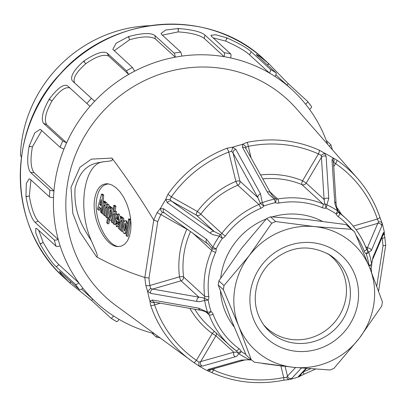 <?xml version="1.0" encoding="UTF-8"?>
<svg xmlns="http://www.w3.org/2000/svg" width="406" height="406" viewBox="0 0 406 406"><rect width="100%" height="100%" fill="white"/><g stroke="black" fill="none" stroke-linecap="round" stroke-linejoin="round"><path stroke-width="0.61" d="M327.652 144.343A144.582 137.583 132.5 0 0 309.58 109.422C311.336 107.9 311.975 106.951 311.498 106.58A148.023 140.857 132.5 0 0 307.591 101.444M307.525 101.363C307.981 101.759 307.342 102.708 305.601 104.205A144.582 137.583 132.5 0 0 291.929 89.604A144.582 137.583 132.5 0 0 274.989 76.46C276.171 74.415 276.532 73.212 276.065 72.852L256.876 55.262L256.211 54.429L259.992 56.561L268.584 63.544A148.023 140.857 -47.5 0 1 268.914 63.843L288.336 83.773L307.525 101.363L311.498 106.58M274.989 76.46A144.582 137.583 132.5 0 0 269.406 73.009L249.436 54.708L251.294 51.816L270.482 69.401C270.934 69.796 270.579 70.999 269.406 73.009A144.582 137.583 132.5 0 0 230.659 57.936C231.115 55.607 231.121 54.267 230.669 53.912L211.48 36.327L210.922 35.266L215.759 34.738L226.847 37.87A148.023 140.857 -47.5 0 1 227.264 38.032C239.814 43.777 247.827 48.375 251.294 51.816M213.186 37.885L225.711 41.097C237.048 46.157 244.955 50.694 249.436 54.708M230.659 57.936A144.582 137.583 132.5 0 0 224.142 56.673L204.177 38.372L204.964 35.063L224.153 52.648C224.604 53.044 224.599 54.384 224.142 56.673A144.582 137.583 132.5 0 0 181.939 56.089L180.787 52.049L161.598 34.459L161.045 33.47L165.76 30.003L178.168 28.532A148.023 140.857 -47.5 0 1 178.62 28.537C192.495 29.689 201.274 31.861 204.964 35.063M162.344 35.144L178.183 31.901C190.703 32.744 199.371 34.901 204.177 38.372M181.939 56.089A144.582 137.583 132.5 0 0 175.275 57.165L155.305 38.864L154.935 35.54L174.123 53.125C174.565 53.516 174.95 54.866 175.275 57.165A144.582 137.583 132.5 0 0 134.701 71.136L132.432 67.482L112.822 49.339L116.202 43.188L128.413 36.657A148.023 140.857 -47.5 0 1 128.849 36.504C142.42 32.957 151.118 32.637 154.935 35.54M114.182 50.76L129.58 39.763C141.801 36.296 150.377 35.997 155.305 38.864M134.701 71.136A144.582 137.583 132.5 0 0 128.697 74.425L108.727 56.124L107.235 53.186L126.423 70.771L128.697 74.425A144.582 137.583 132.5 0 0 94.649 101.272L74.679 82.971C72.542 78.571 76.237 72.161 85.762 63.732C96.232 56.398 103.885 53.861 108.727 56.124M63.92 149.154A144.582 137.583 132.5 0 0 53.957 190.871C51.598 190.764 50.222 190.51 49.831 190.109L30.643 172.525C27.349 168.145 26.842 159.446 29.115 146.429A148.023 140.857 -47.5 0 1 29.222 145.982L34.779 132.843L40.265 129.275L60.063 147.241L63.92 149.154A144.582 137.583 132.5 0 1 66.604 142.856L62.752 140.943L43.564 123.358C40.818 118.973 42.666 110.985 49.106 99.389A148.023 140.857 -47.5 0 1 49.354 98.998C57.723 87.995 63.813 83.621 67.624 85.869L90.02 106.372A144.582 137.583 132.5 0 0 66.604 142.856L46.634 124.556C43.944 119.917 45.741 112.036 52.024 100.916C59.489 90.619 65.503 86.336 70.05 88.072M53.536 197.605A144.582 137.583 132.5 0 0 58.231 239.53C55.962 240.21 54.627 240.342 54.231 239.926L35.043 222.341C31.237 218.149 28.232 209.608 26.03 196.712A148.023 140.857 -47.5 0 1 25.979 196.26L26.304 183.421L29.176 178.787L30.217 179.259L49.405 196.844C49.836 197.255 51.212 197.509 53.536 197.605A144.582 137.583 132.5 0 1 53.957 190.871L33.987 172.57C30.683 167.906 30.166 159.325 32.424 146.84L41.793 130.493M60.124 245.889A144.582 137.583 132.5 0 0 78.911 282.962C76.993 284.337 75.831 284.809 75.43 284.378L56.241 266.793C52.004 262.951 46.66 255.415 40.224 244.173A148.023 140.857 -47.5 0 1 40.021 243.778L35.733 232.739L35.829 228.218L36.936 228.7L56.124 246.285C56.556 246.696 57.891 246.564 60.124 245.889A144.582 137.583 132.5 0 1 58.231 239.53L38.26 221.229C34.363 216.748 31.389 208.319 29.333 195.951L30.968 179.949M82.89 288.179A144.582 137.583 132.5 0 0 96.562 302.785A144.582 137.583 132.5 0 0 113.502 315.929C112.157 317.822 111.274 318.548 110.863 318.106L91.675 300.521L69.984 283.089A148.023 140.857 -47.5 0 1 69.654 282.794L61.555 274.583L59.327 271.401L60.22 272.01L79.409 289.595C79.84 290.011 81.002 289.539 82.89 288.179A144.582 137.583 132.5 0 1 78.911 282.962L58.941 264.661C54.536 260.55 49.263 253.111 43.127 242.336L38.712 230.324M110.939 318.157A148.023 140.857 132.5 0 0 116.446 321.552C116.882 321.973 117.765 321.247 119.085 319.375A144.582 137.583 132.5 0 0 154.204 333.605M157.366 335.919L156.259 337.046L151.844 332.996M116.446 321.552L110.863 318.106M70.877 281.774L69.984 283.089M43.127 242.336L40.224 244.173M29.333 195.951L26.03 196.712M32.424 146.84L29.115 146.429M52.024 100.916L49.106 99.389M90.02 106.372A144.582 137.583 132.5 0 1 94.649 101.272L72.248 80.774C70.01 76.572 73.785 70.071 83.59 61.265A148.023 140.857 -47.5 0 1 83.956 60.976C95.572 53.216 103.332 50.618 107.235 53.186M85.762 63.732L83.59 61.265M129.58 39.763L128.413 36.657M178.183 31.901L178.168 28.532M225.711 41.097L226.847 37.87M267.534 65.031L268.584 63.544M326.277 140.522L330.885 144.795L329.241 146.155M149.291 25.715A130.813 124.48 -47.5 0 0 20.442 154.945L21.366 157.32M322.095 221.194A70.223 66.828 132.5 0 0 292.949 214.003A70.223 66.828 132.5 0 0 272.223 216.895M266.219 218.976A70.223 66.828 132.5 0 0 220.707 277.958M220.422 291.234A70.223 66.828 132.5 0 0 234.054 326.759M263.296 324.384A48.177 45.848 132.5 0 0 316.655 335.681A48.177 45.848 132.5 0 0 346.024 296.893A48.177 45.848 132.5 0 0 327.957 253.821M346.145 224.584L306.961 219.484L270.492 216.829L275.623 221.534L314.787 226.634L351.281 229.288L346.145 224.584L354.514 231.724L369.795 267.99A72.288 68.792 132.5 0 0 314.787 226.634A72.288 68.792 132.5 0 0 249.218 255.633L271.766 223.239L266.63 218.535L241.438 248.457L218.87 280.871L218.25 285.012L230.872 318.857L246.143 355.103L251.273 359.807L238.662 325.988A72.288 68.792 132.5 0 0 293.675 367.344A72.288 68.792 132.5 0 0 359.239 338.345L334.026 368.293L332.108 369.171A82.276 78.292 -47.5 0 1 330.169 369.998M369.795 267.99L382.406 301.815L381.787 305.957L359.239 338.345A72.288 68.792 132.5 0 0 369.795 267.99M223.381 289.717L224.005 285.58L249.218 255.633A72.288 68.792 132.5 0 0 238.662 325.988L223.381 289.717L218.25 285.012M351.281 229.288L354.514 231.724M330.164 369.998L293.675 367.344L254.511 362.243L251.273 359.807M218.87 280.871L224.005 285.58M271.766 223.239L275.623 221.534M270.492 216.829L266.63 218.535M128.103 236.343L126.86 236.211L128.154 236.256L130.686 219.915L129.874 219.037L128.565 218.991L126.033 235.328L126.845 236.211L129.428 219.783L128.565 218.991M124.033 233.48C126.403 233.988 127.509 220.463 125.261 220.707C124.297 220.915 123.551 222.549 123.028 225.609C122.521 230.166 122.856 232.79 124.033 233.48L125.287 233.617L126.474 232.471M127.758 224.208L126.52 220.844L125.261 220.707M115.172 211.079L115.893 206.223L115.091 205.487L113.781 205.441L111.259 221.925L112.112 222.574L113.381 214.404L114.198 213.125L114.462 215.393L113.193 223.564L114.056 224.356L115.593 214.434L115.05 211.206L114.766 211.039L113.731 212.16L114.649 206.233L113.781 205.441M116.781 215.038L116.309 211.343L114.766 211.039M115.263 224.579L114.02 224.447L115.263 224.579L115.461 223.528M111.376 207.623L110.594 206.507L109.29 206.461L106.753 222.803L107.57 223.681L108.62 217.139L109.493 220.219L111.483 215.033L111.214 207.684L109.95 208.968L110.143 207.106L109.29 206.461M109.488 220.219L110.747 220.351L111.614 219.418M113.051 210.171L112.269 207.72L111.011 207.588M108.833 223.823L107.575 223.686L108.828 223.818L109.422 220.204M118.385 246.584C105.829 244.798 93.309 217.311 96.679 198.925C98.43 189.252 102.495 184.258 108.869 183.938M99.546 210.171L98.288 210.034L99.171 206.877L100.713 208.207L100.541 212.105L101.454 212.759L102.424 194.895L101.5 194.139L97.415 209.06L98.282 210.029L99.536 210.166L100.226 207.755M103.22 203.782L103.682 195.032L102.799 194.225L101.5 194.139M105.702 202.396L104.915 201.305L103.611 201.259L101.774 213.099L102.637 213.891L103.906 205.72L104.723 204.441L104.987 206.71L103.718 214.881L104.535 215.764L105.849 207.502L106.666 206.223L106.93 208.491L105.661 216.662L106.479 217.545L108.072 207.481L107.494 204.274L107.235 204.137L106.184 205.548L105.291 202.355L104.301 203.594L104.464 201.904L103.611 201.259M107.311 204.142L106.545 202.487L105.291 202.355M109.305 206.405L108.747 204.411L107.235 204.137M119.252 224.031L118.862 223.168L117.603 223.031L116.659 224.148L116.405 220.554L118.618 222.584L118.796 221.732L118.227 214.063L117.907 213.911L115.71 218.905L116.283 226.573L116.593 226.731L118.171 224.477L117.557 223.056L117.552 221.61M120.303 217.261L119.166 214.048L117.913 213.911M116.598 226.731L117.857 226.868L118.988 225.731M122.49 217.783L121.704 216.687L120.399 216.647L118.562 228.482L119.425 229.273L120.694 221.108L121.511 219.824L121.775 222.097L120.506 230.263L121.323 231.146L122.916 221.087L122.363 217.91L122.079 217.738L121.089 218.976L121.252 217.291L120.399 216.647M124.079 221.854L123.622 218.047L122.079 217.738M121.333 231.151L122.576 231.283L121.328 231.151L122.576 231.283L122.795 230.116M211.48 369.216L213.586 370.003A3.441 1.01 114.3 0 1 211.399 372.429L206.923 370.47A123.926 117.928 -47.5 0 1 199.341 366.202L193.682 362.451A124.038 118.034 -47.5 0 1 190.987 360.538A124.038 118.034 -47.5 0 1 150.682 305.398L149.804 300.47A123.926 117.928 -47.5 0 1 147.718 291.914L145.82 285.464A124.038 118.034 -47.5 0 1 144.871 277.46L144.84 277.445C128.519 272.365 112.432 265.494 96.567 256.841L80.048 232.156L72.816 213.348L70.999 187.349L79.987 167.231L91.396 159.137L111.899 158.061C126.17 177.031 140.121 197.697 153.747 220.057L153.778 220.093A124.038 118.034 -47.5 0 1 157.137 212.551L160.756 207.913A123.926 117.928 -47.5 0 1 165.384 200.082L167.922 194.301A124.038 118.034 -47.5 0 1 226.929 148.241L233.359 147.013A123.926 117.928 -47.5 0 1 241.996 144.495L247.041 142.369A124.038 118.034 -47.5 0 1 319.167 150.144L325.094 153.448A123.926 117.928 -47.5 0 1 332.671 157.716L336.828 160.086A3.441 1.051 124.5 0 1 335.595 163.582L333.747 162.364L333.483 162.562M111.899 158.061L112.487 159.431L112.046 160.39L110.843 160.903L103.819 161.771C84.052 162.674 76.907 208.694 91.507 241.088L94.938 249.091C95.522 250.796 98.612 256.333 96.567 256.841M94.694 198.712C91.188 217.682 104.631 245.995 117.4 246.523L121.237 246.163L124.647 244.25L127.448 240.875L129.514 236.211L130.727 230.491L131.036 224L130.422 217.068L128.915 210.039L126.591 203.269L123.571 197.093L119.998 191.82L116.06 187.719L111.944 184.994L107.869 183.781C100.977 183.497 96.587 188.47 94.694 198.712M154.711 302.211L154.057 302.637L154.615 304.865A120.597 114.761 132.5 0 0 196.423 360.335A3.441 1.051 -55.5 0 1 193.692 362.457L116.202 305.779A134.254 127.753 -47.5 0 1 67.401 184.415A134.254 127.753 -47.5 0 1 161.451 73.735A134.254 127.753 -47.5 0 1 296.629 108.909L357.681 178.645A124.038 118.034 -47.5 0 1 379.828 217.139A3.441 0.939 161.3 0 1 379.884 217.235A3.441 0.939 161.3 0 1 377.402 219.057A120.597 114.761 132.5 0 0 335.595 163.582L333.747 166.709M382.041 222.95L382.213 223.447A123.926 117.928 -47.5 0 1 384.299 232.004L384.299 233.77L382.721 235.759M301.069 374.241L300.166 376.113L298.654 376.905A123.926 117.928 -47.5 0 1 290.021 379.427L291.65 378.483A3.441 3.38 -136.7 0 1 287.463 376.134L295.568 367.531M214.464 368.526L213.586 370.003A120.597 114.761 132.5 0 0 283.718 377.56A3.441 0.645 78.5 0 1 283.627 380.219C258.394 385.147 234.323 382.548 211.394 372.424A3.441 1.01 114.3 0 1 211.338 372.393L207.699 370.774M325.094 153.448L324.526 153.26L326.119 156.386L328.774 198.539L326.85 204.812A86.904 82.697 -47.5 0 1 337.406 210.755L334.991 204.142L334.701 201.873L331.996 159.7L333.224 158.157L332.671 157.716M233.359 147.013L232.79 147.332L235.784 149.327L260.515 193.88L262.291 202.66A86.904 82.697 -47.5 0 1 274.309 199.148L268.726 194.159L267.27 191.906L242.478 147.373L242.697 144.44L241.996 144.495M160.756 207.913L160.537 208.572L163.775 208.816L206.583 239.281L212.861 247.117A86.904 82.697 -47.5 0 1 219.306 236.211L212.516 234.566L210.206 233.156L167.363 202.741L165.851 199.585L165.384 200.082M149.804 300.47L150.093 301.115L152.27 299.998L198.57 308.144L207.522 312.143A86.904 82.697 -47.5 0 1 204.619 300.232L204.061 300.648L199.285 301.694L196.935 301.45L150.651 293.365L147.698 291.295L147.718 291.914M211.353 369.399L209.76 370.637L208.664 370.876L207.573 370.739L208.009 369.47L241.164 360.132L249.401 359.645A86.904 82.697 -47.5 0 1 238.845 353.707L236.789 356.219L235.231 356.793L202.132 366.156L198.874 365.842L199.341 366.202L198.874 365.842L198.894 362.127L200.706 361.573A3.441 3.146 74.2 0 0 202.132 366.156M301.414 368.09L291.65 378.483M299.308 376.666L298.344 376.529L305.926 368.486M381.858 225.858A3.441 3.263 -157 0 0 377.773 223.351L378.585 221.859L380.696 221.925L381.503 222.31L382.01 222.884L381.858 225.858L371.368 250.522L368.729 252.314A86.904 82.697 -47.5 0 1 371.632 264.23L372.997 257.216L383.477 232.491L384.401 232.704M103.819 161.771C95.374 163.171 81.53 163.608 75.08 188.288C73.364 215.292 84.991 229.994 91.507 241.088M378.585 221.859L377.402 219.057L353.23 226.112M370.028 268.579A3.441 0.822 -7 0 0 371.14 267.818L371.419 266.021A3.441 0.355 -156.4 0 1 369.044 265.357A83.687 79.632 132.5 0 0 366.248 253.887A3.441 1.056 -53 0 0 367.562 250.441L367.283 248.046L377.773 223.351L356.047 229.694M333.443 161.948L336.122 204.106C336.894 209.298 336.757 207.867 338.299 211.455A3.441 2.162 -29.4 0 1 338.437 211.795A3.441 0.959 158.9 0 1 338.513 211.907A3.441 0.959 158.9 0 1 336.082 213.86A83.687 79.632 132.5 0 0 325.922 208.141A3.441 0.675 -99.1 0 0 324.77 204.101L324.105 199.493L321.425 157.33L306.2 183.086L302.561 180.761L318.426 153.92A3.441 1.01 -65.7 0 0 319.167 150.144M326.119 156.386A3.441 2.979 -3.6 0 0 321.425 157.33L321.156 155.275L318.426 153.92A120.597 114.761 132.5 0 0 248.299 146.358L245.945 147.17L245.904 148.571M270.051 192.013L277.694 199.016A86.062 81.895 -47.5 0 1 322.993 203.898L301.932 184.598A3.441 1 112.5 0 1 302.561 180.761A89.503 85.169 -47.5 0 0 260.571 174.956M273.614 197.022L275.918 198.833A3.441 0.995 111.8 0 1 275.324 202.685A3.441 0.634 -102.2 0 0 274.309 199.148A3.441 2.137 -61.6 0 1 275.918 198.833A3.441 3.273 132.5 0 0 277.694 199.016A3.441 0.67 -99.8 0 1 278.881 203.051A6.887 6.552 -47.5 0 1 275.324 202.685A83.687 79.632 132.5 0 0 263.748 206.065L260.353 203.381L257.835 197.56A3.441 2.746 -29.1 0 1 260.515 193.88M210.206 233.156A3.441 2.695 -54.6 0 1 214.287 231.557L220.387 234.577A3.441 0.452 66.7 0 1 222.361 238.378L219.306 236.211A3.441 2.446 -94.2 0 1 220.387 234.577A3.441 3.273 132.5 0 0 221.833 233.435A86.062 81.895 -47.5 0 1 258.891 204.507L237.83 185.207A86.062 81.895 132.5 0 0 200.772 214.135L221.833 233.435L225.254 236.094A6.887 6.552 -47.5 0 1 222.361 238.378A83.687 79.632 132.5 0 0 216.154 248.878A3.441 0.812 173.7 0 1 212.039 248.7L208.735 244.59M235.784 149.327A3.441 2.746 -29.1 0 0 233.074 153.021L239.931 181.157L257.835 197.56L233.074 153.021L231.608 151.357L228.745 152.067A120.597 114.761 132.5 0 0 171.378 196.849L197.352 211.48A3.441 1.035 -60.6 0 0 196.387 215.15L171.464 201.117L214.287 231.557L196.387 215.15A3.441 3.273 132.5 0 0 200.772 214.135L197.352 211.48A89.503 85.169 -47.5 0 1 235.891 181.391A3.441 0.462 -112.7 0 0 237.83 185.207A3.441 3.273 -47.5 0 0 239.931 181.157A3.441 0.893 -13.7 0 0 235.891 181.391L228.745 152.067A3.441 0.492 -111.1 0 0 226.929 148.241M167.922 194.301L171.378 196.849L170.078 199.387L171.464 201.117A3.441 2.695 -54.6 0 0 167.363 202.741M196.935 301.45A3.441 2.862 -80.1 0 1 198.945 297.197L204.375 298.085A3.441 0.355 23.6 0 0 208.212 300.024A3.441 0.848 170.6 0 1 204.619 300.232A3.441 2.903 -129.9 0 1 204.375 298.085A3.441 3.273 132.5 0 0 204.644 296.289A86.062 81.895 -47.5 0 1 211.749 250.497L192.688 233.024M145.82 285.464A3.441 0.842 -8.7 0 0 149.89 285.484L179.472 276.846A3.441 0.568 -106.3 0 0 181.04 280.79L152.656 289.077L198.945 297.197L181.04 280.79A3.441 3.273 132.5 0 0 183.583 276.988L204.644 296.289A3.441 0.822 173 0 0 208.75 296.431A6.887 6.552 -47.5 0 1 208.212 300.024A83.687 79.632 132.5 0 0 211.008 311.498A3.441 1.056 127 0 1 208.136 313.513A3.441 3.273 132.5 0 1 209.186 314.924L206.268 312.25M144.871 277.46L148.997 278.1A120.597 114.761 132.5 0 0 149.89 285.484L150.59 288.422L152.656 289.077A3.441 2.862 -80.1 0 0 150.651 293.365M187.009 228.989A3.441 1.035 -60.6 0 0 186.867 229.217A89.503 85.169 -47.5 0 0 179.472 276.846A3.441 0.822 173 0 1 183.583 276.988A86.062 81.895 132.5 0 1 190.551 231.506M163.775 208.816A3.441 2.695 -54.6 0 0 164.202 212.78A3.441 2.695 -54.6 0 0 164.471 212.942L162.39 212.394L160.893 214.591L186.867 229.217A3.441 0.345 -155.8 0 1 188.085 229.755M208.562 244.432L207.299 243.382A3.441 2.695 -54.6 0 1 207.03 243.219A3.441 2.695 -54.6 0 1 206.583 239.281M198.894 362.127L196.423 360.335L212.287 333.493L215.926 335.818L200.706 361.573L233.831 352.225L237.261 352.154A3.441 0.959 -21.1 0 0 241.174 351.52A3.441 1.045 123.8 0 1 238.845 353.707A3.441 3.243 178.4 0 1 237.261 352.154A3.441 3.273 132.5 0 0 236.246 350.794M189.901 308.382A89.503 85.169 -47.5 0 0 212.287 333.493A3.441 1.051 126.3 0 1 214.475 331.463M280.942 366.182L283.718 377.56L286.692 377.321L287.463 376.134L285.093 366.41M384.685 237.074A3.441 0.842 171.3 0 1 384.751 237.2A3.441 0.842 171.3 0 1 382.127 238.439L382.061 237.312M368.892 265.732A6.887 6.552 -47.5 0 1 369.044 265.357A3.441 0.848 -9.4 0 0 371.632 264.23A3.441 2.497 3.2 0 1 371.698 264.834C371.957 261.824 372.327 259.906 372.815 259.084L383.3 234.384M372.997 257.216A3.441 3.263 23 0 1 372.804 259.109M383.477 232.491A3.441 3.263 23 0 1 383.289 234.409M376.768 286.078L383.015 245.818L385.7 245.204M215.576 252.471A3.441 0.345 24.2 0 1 211.749 250.497A3.441 3.273 132.5 0 0 212.039 248.7A3.441 2.243 -19 0 1 212.861 247.117A3.441 0.304 -153.4 0 0 216.154 248.878A6.887 6.552 -47.5 0 1 215.576 252.471A82.616 78.617 132.5 0 0 208.75 296.431M162.39 212.394L160.974 210.739L160.537 208.572M150.59 288.422L147.698 291.295M153.778 220.093L157.777 221.544A120.597 114.761 132.5 0 1 160.893 214.591A3.441 0.315 -154.1 0 1 157.137 212.551M333.443 161.928A3.441 2.979 176.4 0 0 331.996 159.7M333.224 158.157L334.158 160.177L333.747 162.364M336.122 204.091A3.441 2.979 176.4 0 0 334.701 201.873M350.627 228.162A82.616 78.617 132.5 0 0 338.218 216.662A6.887 6.552 -47.5 0 1 336.082 213.86A3.441 1.045 -56.2 0 0 337.406 210.755A3.441 2.162 -29.4 0 1 338.254 211.379M371.368 250.522A3.441 3.263 -157 0 0 367.283 248.046L365.517 246.422M366.603 249.254A3.441 3.273 132.5 0 0 367.562 250.441A3.441 3.299 122.1 0 1 368.729 252.314A3.441 0.934 -18 0 1 366.248 253.887A6.887 6.552 -47.5 0 1 364.141 251.06A82.616 78.617 132.5 0 0 356.179 235.475M250.928 359.853A3.441 2.319 -83.5 0 1 250.172 359.949A3.441 2.319 -83.5 0 1 249.401 359.645A3.441 1.015 115 0 0 250.289 358.904M250.984 359.944A3.441 3.441 0 0 1 250.172 359.949C247.325 359.675 245.051 359.817 243.351 360.371A3.441 3.141 -105.8 0 1 241.164 360.132M251.253 359.787A3.441 0.675 80.9 0 1 251.101 359.924L251.38 359.894M243.351 360.371L210.222 369.719A3.441 3.146 -105.8 0 1 208.009 369.47M286.692 377.321L287.824 379.047L289.402 379.559M216.291 333.133A3.441 3.273 132.5 0 1 215.926 335.818L233.831 352.225A3.441 3.141 74.2 0 0 235.231 356.793M150.682 305.398A3.441 0.939 -18.7 0 0 154.615 304.865L160.329 303.196M150.093 301.115L151.854 302.485L154.057 302.637M152.27 299.998A3.441 2.862 99.9 0 0 154.387 302.15M198.57 308.144A3.441 2.862 99.9 0 0 200.676 310.27M154.422 302.16L200.711 310.275C206.065 311.605 205.309 311.778 208.075 313.468A3.441 2.106 -51.2 0 1 207.522 312.143A3.441 0.934 162 0 0 211.008 311.498A6.887 6.552 -47.5 0 1 213.114 314.32A82.616 78.617 132.5 0 0 239.038 348.718A6.887 6.552 -47.5 0 1 241.174 351.52A83.687 79.632 132.5 0 0 245.823 354.392M260.83 208.319A3.441 0.462 -112.7 0 0 258.891 204.507A3.441 3.273 132.5 0 0 260.353 203.381A3.441 2.644 14.3 0 1 262.291 202.66A3.441 0.502 -110.4 0 1 263.748 206.065A6.887 6.552 -47.5 0 1 260.83 208.319A82.616 78.617 132.5 0 0 225.254 236.094M231.608 151.357L232.79 147.332M170.078 199.387L165.851 199.585M322.369 207.735A3.441 1 -67.5 0 0 322.993 203.898A3.441 3.273 132.5 0 0 324.77 204.101A3.441 3.086 54.3 0 1 326.85 204.812A3.441 1.015 -65 0 1 325.922 208.141A6.887 6.552 -47.5 0 1 322.369 207.735A82.616 78.617 132.5 0 0 278.881 203.051M262.758 178.889A86.062 81.895 132.5 0 1 301.932 184.598A3.441 3.273 132.5 0 0 306.2 183.086L324.105 199.493A3.441 2.979 -3.6 0 1 328.774 198.539M321.156 155.275L324.526 153.26M267.27 191.906A3.441 2.746 -29.1 0 1 270.599 192.997M251.131 157.975L248.299 146.358A3.441 0.645 -101.5 0 0 247.041 142.369M242.478 147.373A3.441 2.746 -29.1 0 1 245.838 148.454M245.945 147.17L244.727 145.363L242.697 144.44M299.775 375.611A3.441 3.38 -136.7 0 1 298.344 376.529M303.282 371.891A3.441 0.492 68.9 0 1 303.734 374.347L300.181 376.098M101.419 212.896L101.82 212.8M100.886 205.477L101.15 199.65L99.82 204.502L100.937 204.619M100.927 204.807L99.825 204.685L100.835 205.609M107.742 217.682L106.484 217.545L107.565 217.565M103.834 214.114L102.601 213.982L103.85 214.018M104.54 215.764L105.793 215.804M106.976 207.623L105.849 207.502M103.906 205.72L105.032 205.842M109.265 212.998L110.452 209.719C111.127 212.379 110.797 214.987 109.463 217.545L109.265 212.998M110.3 215.972L110.874 211.43M112.061 222.661L113.325 222.701M113.381 214.404L114.507 214.525M119.465 222.676L118.628 222.584L119.476 222.595M116.679 218.778L117.852 216.494L118.105 220.088L116.679 218.778L117.938 218.915L118.202 217.748M118.217 219.169L117.938 218.915M119.384 229.37L120.638 229.405M120.694 221.108L121.82 221.229M123.744 226.269L125.073 223.168C126.093 225.858 125.814 228.482 124.236 231.034L123.744 226.269M124.957 230.232L125.002 226.406L125.606 224.107M219.773 235.216A86.062 81.895 132.5 0 0 220.448 234.638M113.502 315.929A144.582 137.583 132.5 0 0 119.085 319.375M91.675 300.521L92.568 299.126M69.654 282.794L70.71 281.962M75.43 284.378A148.023 140.857 132.5 0 0 79.409 289.595M56.241 266.793L58.941 264.661M40.021 243.778L41.28 243.341M54.231 239.926A148.023 140.857 132.5 0 0 56.124 246.285M35.043 222.341L38.26 221.229M25.979 196.26L27.288 196.281M49.831 190.109A148.023 140.857 132.5 0 0 49.405 196.844M30.643 172.525L33.987 172.57M29.222 145.982L30.42 146.449M62.752 140.943A148.023 140.857 132.5 0 0 60.063 147.241M43.564 123.358L46.634 124.556M49.354 98.998L50.303 99.856M91.441 98.359A148.023 140.857 132.5 0 0 86.813 103.454M72.248 80.774L74.679 82.971M83.956 60.976L84.539 62.128M132.432 67.482A148.023 140.857 132.5 0 0 126.423 70.771M128.849 36.504L128.996 37.804M180.787 52.049A148.023 140.857 132.5 0 0 174.123 53.125M178.62 28.537L178.31 29.831M230.669 53.912A148.023 140.857 132.5 0 0 224.153 52.648M227.264 38.032L226.538 39.164M276.065 72.852A148.023 140.857 132.5 0 0 270.482 69.401M268.914 63.843L267.858 64.676M286.849 84.945L288.336 83.773M309.58 109.422A144.582 137.583 132.5 0 0 305.601 104.205M269.295 64.189L264.458 59.758A148.023 140.857 132.5 0 0 60.601 73.714A148.023 140.857 132.5 0 0 64.437 278.014L69.274 282.444M320.121 339.279A48.918 46.553 -47.5 0 1 264.57 326.114C255.506 313.802 253.06 299.892 257.231 284.393C259.404 277.1 263.052 270.574 268.173 264.813C287.265 246.386 307.804 243.098 329.794 254.943A48.918 46.553 -47.5 0 1 350.084 298.78A48.918 46.553 -47.5 0 1 320.121 339.279M327.495 253.562A48.918 46.553 -47.5 0 1 329.794 254.943M324.039 346.765A55.795 53.095 -47.5 0 1 250.497 291.483A55.795 53.095 -47.5 0 1 338.147 252.715A55.795 53.095 -47.5 0 1 324.039 346.765M144.84 277.445L153.747 220.057M336.828 160.086A124.038 118.034 -47.5 0 1 357.681 178.645C367.577 189.988 374.977 202.853 379.884 217.235L382.046 222.965M383.015 245.818A120.597 114.761 132.5 0 0 382.127 238.439L381.508 238.616M336.62 207.177A89.503 85.169 -47.5 0 1 341.4 214.317M339.02 212.754L339.502 213.196A86.062 81.895 -47.5 0 1 345.993 218.529A86.062 81.895 -47.5 0 1 366.511 249.03A3.441 0.954 159.5 0 1 366.588 249.142A3.441 0.954 159.5 0 1 364.141 251.06M303.348 371.82A120.597 114.761 132.5 0 0 310.392 368.846M236.454 350.972L236.221 350.779A3.441 1.051 -53.7 0 1 236.196 350.759A86.062 81.895 -47.5 0 1 229.705 345.425A86.062 81.895 -47.5 0 1 209.186 314.924A3.441 0.954 -20.5 0 0 213.114 314.32M194.748 309.23A86.062 81.895 132.5 0 0 208.643 326.119L229.705 345.425L236.221 350.779A3.441 1.051 -53.7 0 0 239.038 348.718M157.777 221.544L148.997 278.1M338.533 212.018A3.441 3.273 132.5 0 0 339.502 213.196A3.441 1.051 126.3 0 1 338.218 216.662M99.536 210.166L98.293 210.034M102.424 194.895L103.682 195.032M103.697 195.139L102.444 195.002M104.464 201.904L105.722 202.041M105.733 202.188L104.474 202.051M108.072 207.481L109.112 207.593M109.107 207.649L108.067 207.537M107.554 217.657L106.489 217.545M108.828 223.818L107.585 223.686M111.411 207.39L110.153 207.253M110.143 207.106L111.396 207.243M114.634 206.086L115.893 206.223M115.903 206.37L114.649 206.233M115.598 214.383L116.857 214.515M116.852 214.571L115.593 214.434M113.31 222.798L112.076 222.666L113.325 222.803M119.166 224.584L118.171 224.477M118.176 224.29L119.197 224.401M116.674 218.611L117.928 218.743M121.252 217.291L122.51 217.423M122.521 217.57L121.262 217.438M122.916 221.087L124.17 221.219M124.165 221.275L122.911 221.138M130.686 219.915L129.428 219.783M129.418 219.636L130.676 219.773M275.841 74.856L291.929 89.604M81.591 289.062L96.562 302.785M160.01 337.858L156.391 337.117M332.392 149.758L330.885 144.795M264.458 59.758C210.171 7.252 112.289 14.048 60.362 73.73C6.587 129.291 6.471 227 64.437 278.014M367.328 250.248L366.588 249.142C362.106 237.261 355.245 227.061 345.993 218.529L338.325 211.501M371.14 267.818L371.581 272.512M384.37 233.455L385.695 245.168M378.595 291.026L385.7 245.239M208.76 244.615L164.222 212.79M339.243 212.983L338.513 211.907A3.441 3.441 0 0 0 338.213 211.308M262.921 363.527L283.571 366.232M289.077 379.58L283.621 380.219M193.687 362.457L199.26 366.151M208.105 313.493A3.441 3.441 0 0 0 208.161 313.533L208.364 313.706M273.908 197.275C273.299 196.93 272.203 195.514 270.619 193.033L245.858 148.494M306.444 368.531L299.745 375.641M303.729 374.347L315.315 369.206M371.419 266.021A3.441 3.441 0 0 0 371.698 264.834M102.794 194.22L101.536 194.083M103.855 214.119L102.596 213.982M104.91 201.3L103.652 201.163M110.589 206.507L109.331 206.37M115.086 205.487L113.827 205.35M115.274 224.584L114.015 224.447M119.882 222.721L118.623 222.584M118.846 223.153L117.588 223.016M121.698 216.687L120.44 216.55M129.864 219.032L128.611 218.895M128.108 236.348L126.85 236.211"/></g></svg>
